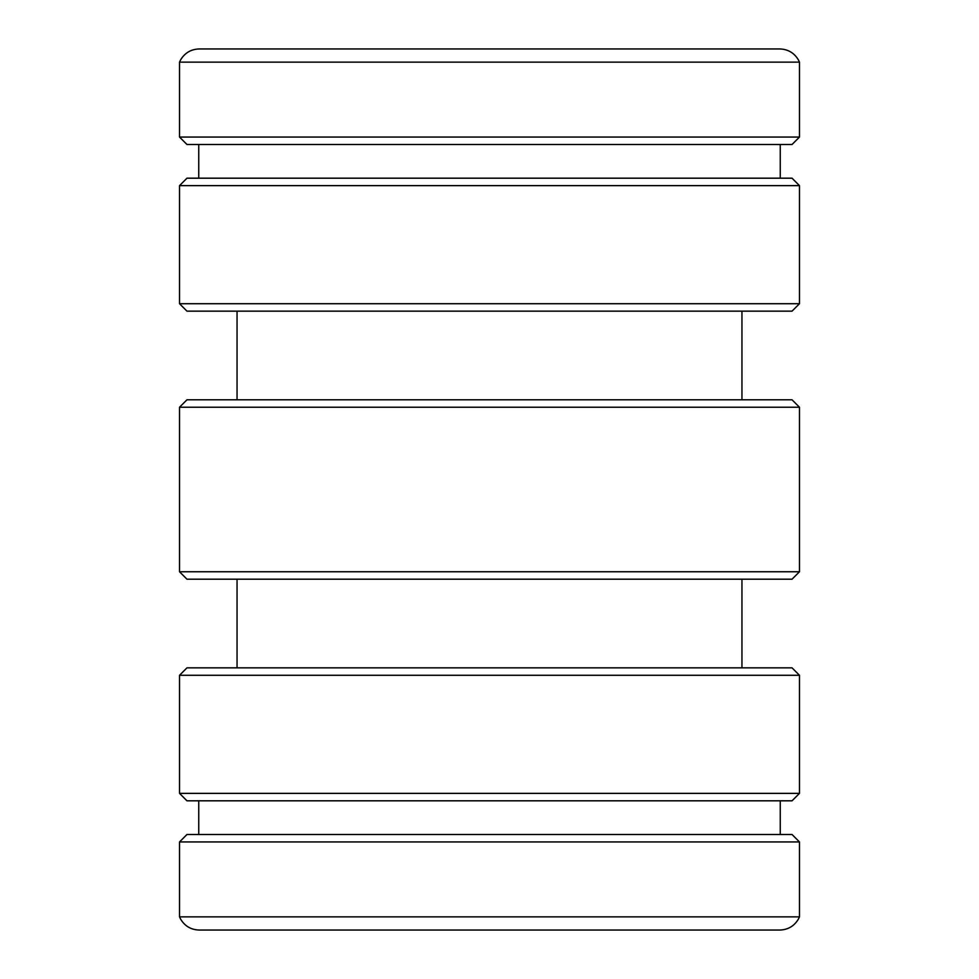 <?xml version="1.0" encoding="UTF-8"?>
<svg xmlns="http://www.w3.org/2000/svg" width="979" height="979" viewBox="0 0 979 979"><rect width="100%" height="100%" fill="white"/><g stroke="black" fill="none" stroke-linecap="round" stroke-linejoin="round"><path stroke-width="1.47" d="M792.035 311.151L186.965 311.151L179.524 303.71L799.476 303.71L792.035 311.151M741.947 311.151L741.947 399.799M237.053 311.151L237.053 399.799M179.524 407.24L186.965 399.799L792.035 399.799L799.476 407.24L799.476 571.76L179.524 571.76L179.524 407.24L799.476 407.24M179.524 675.29L186.965 667.849L792.035 667.849L799.476 675.29L799.476 793.369L179.524 793.369L179.524 675.29L799.476 675.29M741.947 667.849L741.947 579.201M237.053 667.849L237.053 579.201M799.476 571.76L792.035 579.201L186.965 579.201L179.524 571.76M799.476 185.631L792.035 178.19L186.965 178.19L179.524 185.631L799.476 185.631L799.476 303.71M179.524 185.631L179.524 303.71M780.251 144.5L780.251 178.19M198.749 144.5L198.749 178.19M792.035 144.5L186.965 144.5L179.524 137.06L799.476 137.06L792.035 144.5M799.476 793.369L792.035 800.81L186.965 800.81L179.524 793.369M780.251 834.5L780.251 800.81M198.749 834.5L198.749 800.81M799.476 841.94L179.524 841.94L186.965 834.5L792.035 834.5L799.476 841.94L799.476 916.858L798.326 919.232C794.104 926.171 787.924 929.781 779.798 930.05L199.202 930.05C191.076 929.781 184.896 926.171 180.674 919.232L179.524 916.858L799.476 916.858M799.476 137.06L799.476 62.142L179.524 62.142L179.524 137.06M179.524 841.94L179.524 916.858M179.524 62.142L180.674 59.768C184.896 52.829 191.076 49.219 199.202 48.95L779.798 48.95C787.924 49.219 794.104 52.829 798.326 59.768L799.476 62.142"/></g></svg>
